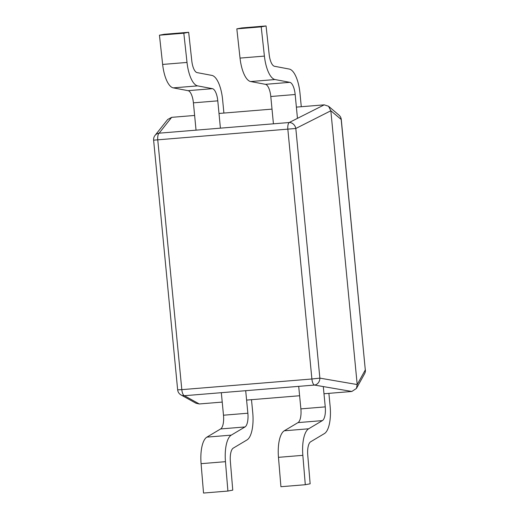 <?xml version="1.0" encoding="UTF-8"?>
<svg xmlns="http://www.w3.org/2000/svg" width="519" height="519" viewBox="0 0 519 519"><rect width="100%" height="100%" fill="white"/><g stroke="black" fill="none" stroke-linecap="round" stroke-linejoin="round"><path stroke-width="0.78" d="M351.837 391.469L314.482 385.066A6.578 5.553 -80.3 0 0 319.866 378.13L357.195 384.56L330.837 110.774L341.275 119.519A6.578 6.578 0 0 0 338.991 115.14L338.991 115.14A6.578 6.39 130.4 0 1 341.191 119.565L365.298 369.937L357.195 384.56L356.43 388.465L351.837 391.469L323.986 393.752M341.275 119.519L365.298 369.937A6.578 6.293 -151.1 0 1 364.598 373.699L356.43 388.465M155.006 135.453L167.669 119.5L171.672 117.339L159.125 133.175A6.578 6.299 -141.6 0 0 155.006 135.453A6.578 6.578 0 0 0 153.618 140.169L177.654 389.827A6.578 6.578 0 0 0 181.014 394.946L196 403.25L199.27 403.964L222.223 402.082M299.612 395.744L246.596 400.091M153.618 140.169L295.824 128.478L330.837 110.774L328.546 106.252L324.232 104.844L289.206 122.523L159.125 133.175A6.578 2.42 85.3 0 0 157.77 139.994L181.812 389.646L311.893 378.993L287.85 129.341A6.578 2.42 -94.7 0 1 289.206 122.523A6.578 5.475 63.2 0 1 295.824 128.478L319.866 378.13L311.893 378.993A6.578 2.42 -94.7 0 0 314.482 385.066L184.407 395.712A6.578 6.384 119 0 1 181.014 394.946M324.232 104.844L296.381 107.122M272.008 109.12L218.999 113.46M194.625 115.458L171.672 117.339M199.27 403.964L184.407 395.712A6.578 2.42 85.3 0 1 181.812 389.646L177.654 389.827M301.286 106.726L300.001 93.42A26.3 9.679 85.3 0 0 289.284 69.066L274.499 66.276A13.15 4.84 -94.7 0 1 269.186 54.56L266.059 25.95L241.685 27.948L236.833 28.863L240.031 58.096A26.3 9.679 85.3 0 0 250.658 81.541L265.436 84.331A13.15 4.84 -94.7 0 1 270.795 96.508L273.429 123.82M298.704 386.357L300.877 408.875A13.15 4.84 -94.7 0 1 298.01 422.609L284.282 430.789A26.3 9.679 85.3 0 0 278.469 457.336L280.922 486.712L305.295 484.72L310.141 483.799L307.748 455.053A13.15 4.84 -94.7 0 1 310.654 441.779L324.381 433.599A26.3 9.679 85.3 0 0 330.116 406.137L328.884 393.35M266.059 25.95L261.206 26.865L264.405 56.104A26.3 9.679 85.3 0 0 275.031 79.543L289.81 82.333A13.15 4.84 -94.7 0 1 295.168 94.51L297.465 118.358M323.292 386.571L325.251 406.883A13.15 4.84 -94.7 0 1 322.383 420.611L308.656 428.791A26.3 9.679 85.3 0 0 302.843 455.338L305.295 484.72M236.833 28.863L261.206 26.865M223.897 113.058L222.619 99.758A26.3 9.679 85.3 0 0 211.895 75.404L197.11 72.615A13.15 4.84 -94.7 0 1 191.796 60.892L188.669 32.288L164.296 34.28L159.443 35.201L162.642 64.434A26.3 9.679 85.3 0 0 173.268 87.873L188.047 90.663A13.15 4.84 -94.7 0 1 193.412 102.84L196.039 130.152M221.321 392.688L223.488 415.213A13.15 4.84 -94.7 0 1 220.62 428.947L206.899 437.128A26.3 9.679 85.3 0 0 201.087 463.675L203.532 493.05L227.906 491.052L232.759 490.137L230.358 461.391A13.15 4.84 -94.7 0 1 233.265 448.118L246.999 439.937A26.3 9.679 85.3 0 0 252.727 412.475L251.494 399.688M188.669 32.288L183.823 33.203L187.015 62.436A26.3 9.679 85.3 0 0 197.642 85.882L212.42 88.671A13.15 4.84 -94.7 0 1 217.785 100.848L220.413 128.161M245.695 390.697L247.861 413.221A13.15 4.84 -94.7 0 1 244.994 426.949L231.273 435.13A26.3 9.679 85.3 0 0 225.46 461.676L227.906 491.052M159.443 35.201L183.823 33.203M270.795 96.508L295.168 94.51M300.877 408.875L325.251 406.883M278.469 457.336L302.843 455.338M284.282 430.789L308.656 428.791M298.01 422.609L322.383 420.611M265.436 84.331L289.81 82.333M250.658 81.541L275.031 79.543M240.031 58.096L264.405 56.104M193.412 102.84L217.785 100.848M223.488 415.213L247.861 413.221M201.087 463.675L225.46 461.676M206.899 437.128L231.273 435.13M220.62 428.947L244.994 426.949M188.047 90.663L212.42 88.671M173.268 87.873L197.642 85.882M162.642 64.434L187.015 62.436M328.546 106.252L338.991 115.14M364.598 373.699A6.578 6.578 0 0 0 365.382 369.885"/></g></svg>
